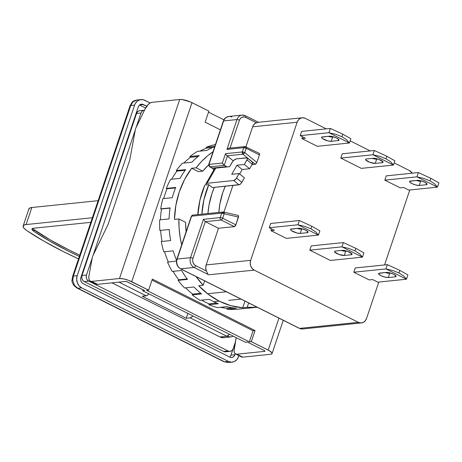 <?xml version="1.0" encoding="UTF-8"?>
<svg xmlns="http://www.w3.org/2000/svg" width="462" height="462" viewBox="0 0 462 462"><rect width="100%" height="100%" fill="white"/><g stroke="black" fill="none" stroke-linecap="round" stroke-linejoin="round"><path stroke-width="0.69" d="M207.715 293.705L226.38 291.782L207.715 293.705M198.914 205.48L197.753 214.593A73.464 62.099 -95.9 0 1 198.908 205.492M205.619 184.985A73.464 62.099 -95.9 0 1 205.792 184.638L205.619 184.985M73.371 276.051A4.649 1.178 -161.4 0 0 72.632 276.409A4.649 1.178 18.6 0 1 73.371 276.051L130.758 105.532A4.649 1.178 -161.4 0 0 130.018 105.885A4.649 1.178 18.6 0 1 130.758 105.532L132.848 101.958A4.649 2.841 -139 0 0 131.889 102.547A4.649 2.841 41 0 1 132.848 101.958L137.035 99.971L132.848 101.958L130.758 105.532L134.598 105.134L77.212 275.658L73.371 276.051L72.753 280.521L73.371 276.051L130.758 105.532L134.598 105.134A9.298 7.86 -95.9 0 1 140.985 99.561A9.298 7.86 -95.9 0 1 144.802 100.289L150.15 102.968L143.318 99.734L140.246 99.682L137.428 101.016L135.302 103.54L134.598 105.134L77.212 275.658L73.371 276.051M72.089 280.07L72.753 280.521L72.089 280.07M228.211 362.549L223.903 361.7A4.649 2.189 -63.4 0 0 224.549 361.804L228.216 362.549L224.549 361.804A4.649 2.189 116.6 0 1 223.891 361.694L77.189 288.149A4.649 2.189 -63.4 0 0 77.841 288.253L74.59 285.528L72.753 280.521L74.59 285.528L77.841 288.253A4.649 2.189 116.6 0 1 77.189 288.149L74.059 285.672C72.355 283.096 71.674 281.231 72.014 280.07L72.632 276.409L130.018 105.885L131.901 102.535C132.478 101.432 134.182 100.577 137.012 99.971L140.985 99.561M74.111 285.626L74.59 285.528M224.549 361.804L77.841 288.253L81.676 287.861A9.298 7.86 -95.9 0 1 77.212 275.658L76.675 279.198L77.333 282.761L79.089 285.805L81.676 287.861L228.39 361.411L224.549 361.804L77.841 288.253L81.676 287.861L228.39 361.411L224.549 361.804M238.594 356.56L238.9 355.653L238.594 356.56A9.298 7.86 -95.9 0 1 232.213 362.133A9.298 7.86 -95.9 0 1 228.39 361.411L231.416 362.168L234.419 361.515L236.937 359.546L238.594 356.56M146.743 106.237L141.857 104.169L140.356 104.499L139.097 105.48L138.265 106.976L80.879 277.495L80.613 279.267L80.942 281.046L81.82 282.571L83.114 283.599L229.822 357.149L231.335 357.53L232.836 357.201L234.095 356.214L235.245 353.776L234.927 354.724A4.649 3.933 -95.9 0 1 231.733 357.513A4.649 3.933 -95.9 0 1 229.822 357.149L83.114 283.599A4.649 3.933 -95.9 0 1 80.879 277.495L138.265 106.976A4.649 3.933 -95.9 0 1 141.459 104.187A4.649 3.933 -95.9 0 1 143.37 104.551L146.743 106.237M230.145 356.624L230.971 355.128L234.927 354.724L230.971 355.128L233.091 348.833L230.971 355.128A4.649 3.933 84.1 0 1 229.689 357.08M145.576 108.044L139.547 105.024L145.576 108.044M139.663 104.932L143.37 104.551L139.663 104.932M225.15 351.83L223.637 351.455L84.263 281.577L82.969 280.55L82.086 279.031L81.757 277.246L82.028 275.479L136.544 113.485L137.376 111.989L138.635 111.007L140.136 110.678M223.637 351.455L84.263 281.577L88.71 281.121L228.084 350.993L223.637 351.455A4.649 3.933 84.1 0 0 225.548 351.813L229.995 351.357A4.649 3.933 -95.9 0 1 228.084 350.993L223.637 351.455M144.583 110.222L143.081 110.551L141.822 111.533L140.997 113.023L136.544 113.485L140.997 113.023A4.649 3.933 -95.9 0 1 144.184 110.239L139.738 110.695A4.649 3.933 84.1 0 0 136.544 113.485L82.028 275.479L86.475 275.023L86.209 276.79L86.538 278.574L87.416 280.093L88.71 281.121A4.649 3.933 -95.9 0 1 86.475 275.023L92.261 257.831L86.475 275.023L82.028 275.479A4.649 3.933 84.1 0 0 84.263 281.577L88.71 281.121L228.084 350.993L229.597 351.374L231.098 351.045L232.357 350.063L233.189 348.573A4.649 3.933 -95.9 0 1 229.995 351.357M233.189 348.573L235.435 341.897L233.189 348.573M144.184 110.239A4.649 3.933 -95.9 0 1 144.485 110.222M140.997 113.023L136.134 127.46L140.997 113.023M135.302 129.938L93.099 255.353L135.302 129.938M223.81 337.676L219.952 336.954L226.871 336.244L190.194 317.856L191.251 317.434L192.787 315.887A4.649 2.189 116.6 0 1 190.194 317.856L226.871 336.244L229.47 334.274L227.928 335.822L226.871 336.244L230.688 336.965L226.871 336.244L219.952 336.954L112.012 282.842L219.952 336.954A9.298 7.86 84.1 0 0 223.77 337.676L230.873 336.942M146.183 295.79A4.649 2.189 -63.4 0 0 148.776 293.82L147.234 295.368L146.183 295.79L118.936 282.132L146.183 295.79L142.227 296.194L146.183 295.79M190.194 317.856L186.238 318.26L142.227 296.194L186.238 318.26L187.716 313.871L188.594 313.779L187.716 313.871L186.238 318.26L190.194 317.856M32.894 228.875L50.312 239.94L68.988 249.942L79.782 255.174A158.091 40.05 -161.4 0 1 34.223 229.972L33.795 231.248A9.298 2.356 18.6 0 1 31.97 228.95A9.298 2.356 18.6 0 1 33.443 228.24L32.282 228.575L31.942 229.233L33.795 231.248L34.223 229.972A9.298 2.356 -161.4 0 1 32.554 228.436M90.829 222.338L33.443 228.24L90.829 222.338M79.349 256.45A158.091 40.05 18.6 0 1 33.795 231.248L49.879 241.216L68.555 251.218L79.349 256.45M28.84 209.5L29.516 208.177L31.849 207.507L26.109 224.561L92.377 217.746L26.109 224.561L23.776 225.231L23.1 226.553L24.145 228.395L26.808 230.584L43.838 241.135L63.612 251.726L78.528 258.887A167.388 42.406 18.6 0 1 26.808 230.584A18.601 4.712 18.6 0 1 23.152 225.982A18.601 4.712 18.6 0 1 26.109 224.561L31.849 207.507A18.601 4.712 -161.4 0 0 28.892 208.934L23.152 225.982M31.849 207.507L98.117 200.693L31.849 207.507M213.496 169.918L213.894 169.877L213.496 169.918A79.042 66.811 84.1 0 1 213.987 169.254L213.496 169.918M386.382 272.413A5.579 1.415 18.6 0 1 393.751 274.318A5.579 1.415 18.6 0 1 396.073 276.403A5.579 1.415 18.6 0 1 395.183 276.83L395.622 275.525L395.183 276.83L388.265 277.541L389.697 273.279L390.858 273.158L389.697 273.279L388.265 277.541A5.579 1.415 18.6 0 1 382.097 276.184A5.579 1.415 18.6 0 1 378.574 273.556A5.579 1.415 18.6 0 1 379.464 273.129L386.382 272.413L378.661 273.412L378.655 273.989L380.896 275.641L384.881 277.108L388.265 277.541L395.183 276.83L395.986 276.542L395.992 275.964L393.751 274.318L389.766 272.846L386.382 272.413M298.354 228.286A5.579 1.415 18.6 0 1 305.723 230.186A5.579 1.415 18.6 0 1 308.044 232.27A5.579 1.415 18.6 0 1 307.161 232.698L307.6 231.393L307.161 232.698L300.236 233.408L301.674 229.146L302.829 229.025L301.674 229.146L300.236 233.408A5.579 1.415 18.6 0 1 294.075 232.051A5.579 1.415 18.6 0 1 290.552 229.423A5.579 1.415 18.6 0 1 291.435 228.996L298.354 228.286L290.638 229.279L290.627 229.857L291.412 230.642L296.852 232.981L300.236 233.408L307.161 232.698L307.958 232.415L307.969 231.837L305.723 230.186L301.744 228.713L298.354 228.286M342.371 250.352A5.579 1.415 18.6 0 1 349.734 252.252A5.579 1.415 18.6 0 1 352.061 254.337A5.579 1.415 18.6 0 1 351.172 254.764L351.611 253.459L351.172 254.764L344.254 255.474L345.686 251.213L346.841 251.091L345.686 251.213L344.254 255.474A5.579 1.415 18.6 0 1 338.086 254.117A5.579 1.415 18.6 0 1 334.563 251.49A5.579 1.415 18.6 0 1 335.447 251.062L342.371 250.352L335.447 251.062L334.65 251.345L334.644 251.923L338.796 254.395L344.254 255.474L351.172 254.764L351.975 254.475L351.98 253.898L347.828 251.432L342.371 250.352M417.371 180.336A5.579 1.415 18.6 0 1 424.74 182.236A5.579 1.415 18.6 0 1 427.061 184.321A5.579 1.415 18.6 0 1 426.172 184.748L426.611 183.443L426.172 184.748L419.253 185.458L420.691 181.196L421.846 181.075L420.691 181.196L419.253 185.458A5.579 1.415 18.6 0 1 413.086 184.101A5.579 1.415 18.6 0 1 409.563 181.474A5.579 1.415 18.6 0 1 410.452 181.046L417.371 180.336L409.65 181.329L409.644 181.907L411.885 183.558L415.869 185.025L419.253 185.458L426.172 184.748L426.975 184.459L426.98 183.882L424.74 182.236L420.755 180.763L417.371 180.336M329.342 136.203A5.579 1.415 18.6 0 1 336.711 138.103A5.579 1.415 18.6 0 1 339.033 140.188A5.579 1.415 18.6 0 1 338.149 140.615L338.588 139.31L338.149 140.615L331.225 141.326L332.663 137.064L333.818 136.943L332.663 137.064L331.225 141.326A5.579 1.415 18.6 0 1 325.063 139.969A5.579 1.415 18.6 0 1 321.54 137.341A5.579 1.415 18.6 0 1 322.424 136.914L329.342 136.203L321.627 137.197L321.616 137.774L322.401 138.56L327.841 140.898L331.225 141.326L338.149 140.615L338.946 140.333L338.958 139.755L336.711 138.103L332.732 136.631L329.342 136.203M373.36 158.27A5.579 1.415 18.6 0 1 380.723 160.17A5.579 1.415 18.6 0 1 383.05 162.254A5.579 1.415 18.6 0 1 382.161 162.682L382.6 161.377L382.161 162.682L375.242 163.392L376.674 159.13L377.829 159.009L376.674 159.13L375.242 163.392A5.579 1.415 18.6 0 1 369.074 162.035A5.579 1.415 18.6 0 1 365.552 159.407A5.579 1.415 18.6 0 1 366.435 158.98L373.36 158.27L366.435 158.98L365.638 159.263L365.633 159.84L369.785 162.312L375.242 163.392L382.161 162.682L382.963 162.399L382.969 161.821L378.817 159.35L373.36 158.27M407.911 274.948A20.461 5.18 -161.4 0 0 407.9 274.936L399.838 270.397L398.977 272.955L403.707 275.97L406.468 279.198A20.461 5.18 18.6 0 1 406.479 279.21L407.911 274.948L406.479 279.21L377.824 282.161L406.479 279.21A20.461 5.18 -161.4 0 0 406.468 279.198L403.707 275.97L398.977 272.955L399.838 270.397L387.41 264.662A20.461 5.18 -161.4 0 0 387.37 264.651L385.937 268.913A20.461 5.18 18.6 0 1 385.978 268.924L392.827 270.513L398.977 272.955L392.827 270.513L385.978 268.924L406.468 279.198L385.978 268.924A20.461 5.18 -161.4 0 0 385.937 268.913L353.823 272.216L355.255 267.954L387.37 264.651L385.937 268.913L353.823 272.216L369.225 279.943L372.684 279.585L377.824 282.161L372.684 279.585L369.225 279.943L353.823 272.216L355.255 267.954L387.37 264.651A20.461 5.18 -161.4 0 1 387.41 264.662L399.838 270.397L407.9 274.936A20.461 5.18 -161.4 0 1 407.911 274.948M319.883 230.821A20.461 5.18 -161.4 0 0 319.871 230.804L311.815 226.264L310.955 228.823L315.685 231.837L318.439 235.066A20.461 5.18 18.6 0 1 318.451 235.083L319.883 230.821L318.451 235.083L286.336 238.386L318.451 235.083A20.461 5.18 -161.4 0 0 318.439 235.066L297.95 224.798L304.804 226.38L310.955 228.823L311.815 226.264L299.388 220.536A20.461 5.18 -161.4 0 0 299.347 220.524L297.909 224.786A20.461 5.18 18.6 0 1 297.95 224.798L304.804 226.38L310.955 228.823L315.685 231.837L318.439 235.066L297.95 224.798A20.461 5.18 -161.4 0 0 297.909 224.786L269.254 227.731L270.692 223.469L299.347 220.524L297.909 224.786L269.254 227.731L274.388 230.307L270.928 230.659L274.388 230.307L269.254 227.731L270.692 223.469L299.347 220.524A20.461 5.18 -161.4 0 1 299.388 220.536L311.815 226.264L319.871 230.804A20.461 5.18 -161.4 0 1 319.883 230.821M363.9 252.881A20.461 5.18 -161.4 0 0 363.889 252.87L355.827 248.331L354.966 250.889L359.696 253.904L362.451 257.132A20.461 5.18 18.6 0 1 362.462 257.149L363.9 252.881L362.462 257.149L330.347 260.447L362.462 257.149A20.461 5.18 -161.4 0 0 362.451 257.132L359.696 253.904L354.966 250.889L355.827 248.331L343.399 242.596A20.461 5.18 -161.4 0 0 343.358 242.585L341.926 246.852A20.461 5.18 18.6 0 1 341.967 246.864L348.816 248.446L354.966 250.889L348.816 248.446L341.967 246.864L362.451 257.132L341.967 246.864A20.461 5.18 -161.4 0 0 341.926 246.852L309.811 250.15L311.244 245.888L343.358 242.585L341.926 246.852L309.811 250.15L330.347 260.447L309.811 250.15L311.244 245.888L343.358 242.585A20.461 5.18 -161.4 0 1 343.399 242.596L355.827 248.331L363.889 252.87A20.461 5.18 -161.4 0 1 363.9 252.881M438.9 182.865A20.461 5.18 -161.4 0 0 438.888 182.854L430.827 178.315L429.966 180.873L434.696 183.888L437.456 187.116A20.461 5.18 18.6 0 1 437.468 187.133L438.9 182.865L437.468 187.133L408.812 190.078L437.468 187.133A20.461 5.18 -161.4 0 0 437.456 187.116L434.696 183.888L429.966 180.873L430.827 178.315L418.399 172.58A20.461 5.18 -161.4 0 0 418.358 172.569L416.926 176.836A20.461 5.18 18.6 0 1 416.967 176.848L423.816 178.43L429.966 180.873L423.816 178.43L416.967 176.848L437.456 187.116L416.967 176.848A20.461 5.18 -161.4 0 0 416.926 176.836L384.811 180.134L386.244 175.872L418.358 172.569L416.926 176.836L384.811 180.134L400.213 187.861L403.678 187.503L408.812 190.078L403.678 187.503L400.213 187.861L384.811 180.134L386.244 175.872L418.358 172.569A20.461 5.18 -161.4 0 1 418.399 172.58L430.827 178.315L438.888 182.854A20.461 5.18 -161.4 0 0 438.888 182.854M350.872 138.739A20.461 5.18 -161.4 0 0 350.86 138.721L342.804 134.188L341.944 136.74L346.673 139.755L349.428 142.983A20.461 5.18 18.6 0 1 349.439 143.001L350.872 138.739L349.439 143.001L317.325 146.304L349.439 143.001A20.461 5.18 -161.4 0 0 349.428 142.983L328.938 132.715L335.793 134.303L341.944 136.74L342.804 134.188L330.376 128.453A20.461 5.18 -161.4 0 0 330.336 128.442L328.898 132.704A20.461 5.18 18.6 0 1 328.938 132.715L335.793 134.303L341.944 136.74L346.673 139.755L349.428 142.983L328.938 132.715A20.461 5.18 -161.4 0 0 328.898 132.704L300.242 135.649L301.68 131.387L330.336 128.442L328.898 132.704L300.242 135.649L305.382 138.225L301.917 138.577L305.382 138.225L300.242 135.649L301.68 131.387L330.336 128.442A20.461 5.18 -161.4 0 1 330.376 128.453L342.804 134.188L350.86 138.721A20.461 5.18 -161.4 0 1 350.872 138.739M394.889 160.805A20.461 5.18 -161.4 0 0 394.877 160.788L386.815 156.248L385.955 158.807L390.685 161.821L393.439 165.05A20.461 5.18 18.6 0 1 393.451 165.067L394.889 160.805L393.451 165.067L361.336 168.37L393.451 165.067A20.461 5.18 -161.4 0 0 393.439 165.05L390.685 161.821L385.955 158.807L386.815 156.248L374.387 150.52A20.461 5.18 -161.4 0 0 374.347 150.502L372.915 154.77A20.461 5.18 18.6 0 1 372.955 154.782L379.804 156.364L385.955 158.807L379.804 156.364L372.955 154.782L393.439 165.05L372.955 154.782A20.461 5.18 -161.4 0 0 372.915 154.77L340.8 158.073L342.232 153.806L374.347 150.502L372.915 154.77L340.8 158.073L361.336 168.37L340.8 158.073L342.232 153.806L374.347 150.502A20.461 5.18 -161.4 0 1 374.387 150.52L386.815 156.248L394.877 160.788A20.461 5.18 -161.4 0 1 394.889 160.805M302.702 328.956A7.438 6.289 -95.9 0 1 299.567 328.384L180.729 268.809A1.86 0.878 116.6 0 1 180.469 268.769A1.86 0.878 -63.4 0 0 180.729 268.809L194.075 267.434L208.749 274.792L254.221 270.114L252.154 268.468L250.745 266.037L250.219 263.184L250.652 260.354L206.162 264.928A7.438 6.289 84.1 0 0 206.427 271.038L195.64 265.633A1.86 0.878 116.6 0 1 194.075 267.434A7.438 6.289 -95.9 0 1 190.506 257.675L203.413 219.306L220.224 217.579L221.725 213.109A1.86 1.571 -95.9 0 1 223.002 211.994L223.446 212.023L224.18 213.744A1.86 0.474 -161.4 0 0 221.725 213.109L220.224 217.579A1.86 0.474 18.6 0 1 222.678 218.214L224.18 213.744L238.484 217.105L235.88 224.832L222.678 218.214A1.86 0.878 116.6 0 1 221.113 220.022A1.86 1.571 -95.9 0 1 220.224 217.579A1.86 0.474 18.6 0 1 222.678 218.214L224.18 213.744L221.725 213.109L223.62 212.035A1.86 0.953 103.2 0 1 224.18 213.744L238.484 217.105L238.606 215.898L238.08 215.459M212.052 168.006L213.825 169.271L211.885 167.683L212.37 168.087L226.703 166.615L223.643 164.969L222.355 163.034L225.502 153.667L222.355 163.034L209.009 164.408L223.643 120.923L209.009 164.408A1.86 1.571 84.1 0 0 209.898 166.846L224.237 165.373L222.355 163.034L209.009 164.408A1.86 0.474 18.6 0 0 208.708 164.547L209.009 164.408L209.898 166.846L208.708 164.547L223.342 121.067C224.688 119.456 222.701 118.642 228.748 116.464A7.438 6.289 84.1 0 0 223.643 120.923A1.86 0.474 -161.4 0 0 223.342 121.067A1.86 0.474 18.6 0 1 223.643 120.923L236.989 119.554A7.438 6.289 -95.9 0 1 242.094 115.096A7.438 6.289 -95.9 0 1 245.149 115.673A1.86 0.878 116.6 0 1 245.409 115.714A1.86 0.878 116.6 0 1 245.565 117.279L256.352 122.684A7.438 6.289 84.1 0 0 252.645 126.807L245.951 146.691L252.645 126.807L297.135 122.228L250.652 260.354A7.438 6.289 -95.9 0 0 254.221 270.114L208.749 274.792L194.075 267.434A1.86 0.878 -63.4 0 0 195.64 265.633C193.076 263.969 192.186 261.532 192.96 258.31A1.86 0.474 -161.4 0 0 190.506 257.675L177.16 259.049A1.86 0.474 -161.4 0 0 176.859 259.194A1.86 0.474 18.6 0 1 177.16 259.049L190.506 257.675A7.438 6.289 84.1 0 0 194.075 267.434L180.729 268.809A7.438 6.289 -95.9 0 1 177.16 259.049A7.438 6.289 84.1 0 0 180.729 268.809L299.567 328.384A7.438 6.289 84.1 0 0 302.622 328.967L299.307 328.343A1.86 0.878 -63.4 0 0 299.567 328.384L358.391 322.337L254.221 270.114L358.391 322.337L360.81 322.944L363.207 322.418L365.228 320.842L366.551 318.457L378.8 282.057L366.551 318.457A7.438 6.289 -95.9 0 1 361.446 322.915A7.438 6.289 -95.9 0 1 358.391 322.337L299.567 328.384A1.86 0.878 116.6 0 1 299.295 328.338M299.307 328.343L180.469 268.769C177.038 266.591 175.837 263.398 176.859 259.188L191.28 216.355L192.85 215.096A1.86 1.571 84.1 0 0 191.574 216.21A1.86 0.474 -161.4 0 0 191.28 216.355A1.86 0.474 -161.4 0 1 191.574 216.21L177.16 259.049L191.574 216.21L221.725 213.109L191.574 216.21A1.86 1.571 84.1 0 1 192.718 215.119A1.86 1.571 84.1 0 1 193.295 215.125M245.149 115.673A7.438 6.289 84.1 0 0 242.013 115.102A7.438 6.289 84.1 0 0 236.989 119.554L223.643 120.923A7.438 6.289 -95.9 0 1 228.667 116.476A7.438 6.289 -95.9 0 1 231.803 117.048M246.05 146.737A1.86 0.878 116.6 0 0 245.79 146.697L246.05 146.737A1.86 0.878 116.6 0 1 246.206 148.296L243.751 147.667L245.027 146.552A1.86 1.571 -95.9 0 1 245.79 146.697L246.206 148.296A1.86 0.474 -161.4 0 0 243.751 147.667L242.313 151.94A1.86 0.474 18.6 0 1 244.768 152.576L246.206 148.296L259.407 154.92A1.86 0.878 -63.4 0 0 259.257 153.355L245.027 146.552L229.088 148.187L226.946 149.393L243.751 147.667A1.86 1.571 -95.9 0 1 245.027 146.552M238.606 215.898L235.88 224.832L234.321 226.64L218.503 228.263L205.295 221.645L221.113 220.022L234.321 226.64A1.86 0.878 -63.4 0 0 235.88 224.832L222.678 218.214A1.86 0.878 116.6 0 1 221.113 220.022L234.321 226.64L218.503 228.263L206.162 264.928L218.503 228.263L205.295 221.645L221.113 220.022A1.86 1.571 -95.9 0 1 220.224 217.579L203.413 219.306L205.295 221.645L192.96 258.31L205.295 221.645L203.413 219.306L190.506 257.675A1.86 0.474 18.6 0 1 192.96 258.31L192.637 260.349L193.029 262.572L194.138 264.46L195.64 265.633L206.427 271.038L205.74 267.995L206.162 264.928L250.652 260.354L297.135 122.228L252.645 126.807L253.263 125.433L255.157 123.331L258.206 122.355M409.465 170.57A7.438 6.289 -95.9 0 1 412.243 173.198L409.465 170.57L394.178 162.913L409.465 170.57M373.29 158.697L372.205 158.385A5.579 1.415 -161.4 0 0 376.674 159.13L375.208 159.078M329.273 136.637L328.187 136.319A5.579 1.415 -161.4 0 0 332.663 137.064L331.19 137.012M417.302 180.763L416.216 180.451A5.579 1.415 -161.4 0 0 420.691 181.196L419.219 181.144M342.302 250.779L341.216 250.468A5.579 1.415 -161.4 0 0 345.686 251.213L344.219 251.161M298.285 228.713L297.199 228.401A5.579 1.415 -161.4 0 0 301.674 229.146L300.202 229.094M386.313 272.846L385.227 272.534A5.579 1.415 -161.4 0 0 389.697 273.279L388.23 273.227M207.854 273.816L206.976 272.274L207.854 273.816M256.352 122.684L244.733 116.961L241.949 117.215L240.384 118.457L239.443 120.184L230.053 148.088L239.443 120.184A1.86 0.474 -161.4 0 0 236.989 119.554A1.86 0.474 18.6 0 1 239.443 120.184C240.76 117.221 242.804 116.251 245.565 117.279A1.86 0.878 -63.4 0 0 245.42 115.719M226.091 154.845L227.373 156.046L224.237 165.373L227.373 156.046L233.275 160.863L227.067 155.815L242.914 154.192A1.86 1.571 -95.9 0 1 242.313 151.94L244.768 152.576L242.914 154.192L242.313 151.94L225.502 153.667L226.091 154.845L225.502 153.667L242.313 151.94L243.751 147.667L226.946 149.393L236.989 119.554L226.946 149.393L229.291 148.175M370.27 150.924L350.167 140.846L370.27 150.924M326.259 128.858L305.295 118.353L326.259 128.858M384.563 264.94L409.788 189.974L384.563 264.94M302.523 136.792L301.917 138.577L317.325 146.304L301.917 138.577L302.523 136.792M271.535 228.875L270.928 230.659L286.336 238.386L270.928 230.659L271.535 228.875M223.446 212.023A1.86 0.953 103.2 0 1 223.62 212.035L223.002 211.994A1.86 1.571 -95.9 0 1 223.446 212.023M213.427 168.936L209.898 166.846A1.86 0.878 116.6 0 1 209.638 166.805L212.116 168.047M246.206 148.296L244.768 152.576L256.872 162.457L259.407 154.92L246.206 148.296M297.135 122.228A7.438 6.289 -95.9 0 1 302.24 117.77A7.438 6.289 -95.9 0 1 305.295 118.353L302.876 117.746L300.473 118.266L298.458 119.843L297.135 122.228M206.427 271.038L206.976 272.274M207.94 213.548L208.98 205.267L211.925 193.676L214.368 187.358A72.534 61.313 84.1 0 0 207.94 213.548M205.89 183.87A7.438 2.57 29.8 0 1 207.086 183.27L215.748 168.116A7.438 2.57 -150.2 0 0 214.553 168.722L205.89 183.87A7.438 2.57 29.8 0 0 205.873 184.956L208.789 184.661L203.892 199.769L201.865 214.172A79.042 66.811 -95.9 0 1 208.789 184.661L212.347 187.566L239.709 184.586L241.21 183.275L244.421 177.847L239.16 173.55L236.561 178.095L241.822 182.392L244.421 177.847L239.16 173.55L235.949 178.979L233.778 180.521L239.039 184.817A2.789 1.138 -50.8 0 0 241.822 182.392L236.561 178.095A2.789 1.138 129.2 0 1 233.778 180.521L207.086 183.27L205.937 183.795L205.873 184.956L208.789 184.661L212.347 187.566L239.039 184.817L233.778 180.521L207.086 183.27L215.748 168.116L227.119 166.949L224.237 165.373L209.898 166.846L212.37 168.087L226.703 166.615L227.119 166.949L215.748 168.116L214.772 168.463L214.426 169.213M223.937 212.11L232.912 185.447L223.937 212.11M225.242 186.238L222.805 192.556L219.854 204.152L218.815 212.428A72.534 61.313 -95.9 0 1 225.242 186.238M227.073 155.821L242.914 154.192L255.295 164.305L251.975 164.645L255.723 164.131L256.872 162.457L244.768 152.576A1.86 0.757 129.2 0 1 242.914 154.192L255.295 164.305L256.872 162.457L259.407 154.92L259.529 153.742L258.997 153.315M239.16 173.55L231.745 174.313L239.16 173.55M247.239 157.912L236.394 158.864L246.772 157.796A2.789 1.138 129.2 0 1 247.239 157.912L247.337 159.061L244.358 164.46L236.942 165.223L231.745 174.313L236.942 165.223L244.358 164.46L249.619 168.757L242.203 169.519L236.942 165.223L242.203 169.519L249.619 168.757L252.217 164.212L246.956 159.916L244.358 164.46L249.619 168.757L252.217 164.212A2.789 1.138 -50.8 0 0 252.5 162.202L247.239 157.912A2.789 1.138 129.2 0 1 246.956 159.916L252.217 164.212L252.506 162.208M239.662 173.966L242.203 169.519L239.662 173.966M231.757 162.907A4.649 1.894 129.2 0 1 236.394 158.864L234.009 160.152L232.773 161.44L229.591 166.695L231.757 162.907M227.119 166.949L229.591 166.695L227.119 166.949M204.833 185.066A79.042 66.811 84.1 0 0 197.909 214.576L199.936 200.179L204.833 185.066M196.125 167.804A83.229 70.351 -95.9 0 1 213.017 151.767L207.594 155.804L201.565 161.417L196.125 167.804L202.789 171.148L196.125 167.804L191.678 168.26L196.125 167.804M174.463 219.421A83.229 70.351 -95.9 0 1 191.678 168.26L184.598 179.435L179.273 191.938L175.86 205.394L174.463 219.421L178.91 218.959L174.463 219.421M203.17 285.256A83.229 70.351 -95.9 0 1 196.067 276.588L203.17 285.256L198.724 285.712L203.17 285.256L204.643 280.884L203.17 285.256M181.682 244.86A83.229 70.351 -95.9 0 1 178.91 218.959L185.574 222.303L186.122 231.676A75.323 63.669 -95.9 0 1 185.574 222.303L178.91 218.959L179.1 228.17L180.157 237.335L181.682 244.86M219.242 301.16A83.229 70.351 -95.9 0 1 198.724 285.712L208.454 294.45L219.242 301.16L213.808 301.721L219.242 301.16L230.786 305.648L242.735 307.779L244.981 301.108L242.735 307.779A83.229 70.351 -95.9 0 1 219.242 301.16M209.465 299.341A83.229 70.351 84.1 0 0 213.808 301.721A83.229 70.351 -95.9 0 1 209.465 299.341L200.069 300.306L209.465 299.341M192.198 294.872A83.229 70.351 84.1 0 0 200.069 300.306A83.229 70.351 84.1 0 1 192.198 294.872L201.588 293.907L192.198 294.872L192.666 294.144L200.837 293.301L192.666 294.144L192.198 294.872M193.976 286.994A83.229 70.351 84.1 0 0 201.588 293.907A83.229 70.351 -95.9 0 1 193.976 286.994L184.586 287.965L193.976 286.994M178.101 280.359A83.229 70.351 84.1 0 0 184.586 287.965A83.229 70.351 84.1 0 1 178.101 280.359L187.497 279.394L178.101 280.359L178.719 279.805L187.15 278.938L178.719 279.805L178.101 280.359M181.595 270.455A83.229 70.351 84.1 0 0 187.497 279.394A83.229 70.351 -95.9 0 1 181.595 270.455L172.199 271.425L181.595 270.455M167.55 262.168A83.229 70.351 84.1 0 0 172.199 271.425A83.229 70.351 84.1 0 1 167.55 262.168L176.478 260.984L167.55 262.168M173.158 250.849A83.229 70.351 84.1 0 0 176.571 260.325A83.229 70.351 -95.9 0 1 173.158 250.849L163.762 251.813L173.158 250.849M161.267 241.539A83.229 70.351 84.1 0 0 163.762 251.813A83.229 70.351 84.1 0 1 161.267 241.539L170.657 240.569L161.267 241.539M169.236 229.504A83.229 70.351 84.1 0 0 170.657 240.569A83.229 70.351 -95.9 0 1 169.236 229.504L159.846 230.469L169.236 229.504M159.667 219.872A83.229 70.351 84.1 0 0 159.846 230.469A83.229 70.351 84.1 0 1 159.667 219.872L169.057 218.907L159.667 219.872M170.108 207.883A83.229 70.351 84.1 0 0 169.057 218.907A83.229 70.351 -95.9 0 1 170.108 207.883L160.712 208.847L170.108 207.883M162.867 198.648A83.229 70.351 84.1 0 0 160.712 208.847L161.498 208.98A82.3 69.566 84.1 0 0 160.458 219.791A82.3 69.566 84.1 0 1 161.498 208.98L170.074 208.102L160.712 208.847A83.229 70.351 84.1 0 1 162.867 198.648L172.262 197.684L162.867 198.648M175.704 187.457A83.229 70.351 84.1 0 0 172.262 197.684A83.229 70.351 -95.9 0 1 175.704 187.457L166.314 188.421L175.704 187.457M170.651 179.32A83.229 70.351 84.1 0 0 166.314 188.421L167.048 188.791A82.3 69.566 84.1 0 0 163.727 198.562A82.3 69.566 84.1 0 1 167.048 188.791L175.52 187.918L167.048 188.791L166.314 188.421A83.229 70.351 84.1 0 1 170.651 179.32L180.041 178.355L170.651 179.32M185.649 169.612A83.229 70.351 84.1 0 0 180.041 178.355A83.229 70.351 -95.9 0 1 185.649 169.612L176.253 170.576L185.649 169.612M182.484 163.196A83.229 70.351 84.1 0 0 176.253 170.576L176.894 171.154A82.3 69.566 84.1 0 0 171.668 179.216A82.3 69.566 84.1 0 1 176.894 171.154L185.141 170.305L176.894 171.154L176.253 170.576A83.229 70.351 84.1 0 1 182.484 163.196L191.88 162.226L182.484 163.196M199.261 155.573A83.229 70.351 84.1 0 0 191.88 162.226A83.229 70.351 -95.9 0 1 199.261 155.573L189.87 156.537L199.261 155.573M197.563 151.374A83.229 70.351 84.1 0 0 189.87 156.537L190.361 157.288A82.3 69.566 84.1 0 0 183.847 163.051A82.3 69.566 84.1 0 1 190.361 157.288L198.111 156.491L190.361 157.288L189.87 156.537A83.229 70.351 84.1 0 1 197.563 151.374L206.959 150.41L197.563 151.374M214.738 146.639A83.229 70.351 84.1 0 0 206.959 150.41A83.229 70.351 -95.9 0 1 214.738 146.639M206.225 147.263L214.83 146.373L206.225 147.263L206.543 148.123A82.3 69.566 84.1 0 0 199.89 151.138A82.3 69.566 84.1 0 1 206.543 148.123L212.722 147.488L206.543 148.123L206.225 147.263A83.229 70.351 84.1 0 1 214.859 144.664L215.425 144.606L214.859 144.664A83.229 70.351 84.1 0 0 206.225 147.263M227.085 308.304L232.403 307.756L227.085 308.304L226.998 309.222L236.388 308.258A83.229 70.351 -95.9 0 1 226.992 306.647L217.602 307.611L226.992 306.647A83.229 70.351 84.1 0 0 236.388 308.258L226.998 309.222A83.229 70.351 84.1 0 0 235.984 309.378L245.38 308.414L235.984 309.378A83.229 70.351 84.1 0 1 226.998 309.222L227.085 308.304A82.3 69.566 84.1 0 1 220.438 307.317A82.3 69.566 84.1 0 0 227.085 308.304M209.159 303.863L216.713 303.089L209.159 303.863L208.876 304.718L218.266 303.753A83.229 70.351 -95.9 0 1 213.808 301.721A83.229 70.351 84.1 0 0 218.266 303.753L208.876 304.718A83.229 70.351 84.1 0 0 217.602 307.611A83.229 70.351 84.1 0 1 208.876 304.718L209.159 303.863A82.3 69.566 84.1 0 1 201.565 300.15A82.3 69.566 84.1 0 0 209.159 303.863M185.66 287.855A82.3 69.566 84.1 0 0 192.666 294.144A82.3 69.566 84.1 0 1 185.66 287.855M173.088 271.333A82.3 69.566 84.1 0 0 178.719 279.805A82.3 69.566 84.1 0 1 173.088 271.333M164.564 251.732A82.3 69.566 84.1 0 0 168.278 261.827A82.3 69.566 84.1 0 1 164.564 251.732M160.626 230.388A82.3 69.566 84.1 0 0 162.047 241.43A82.3 69.566 84.1 0 1 160.626 230.388M234.24 348.377L236.215 337.653L234.055 350.837L234.471 352.754L235.453 353.915L236.891 354.204A9.298 4.377 116.6 0 1 235.591 353.99A9.298 4.377 116.6 0 1 234.24 348.377M96.079 284.043L97.511 284.332L91.643 281.393L119.467 278.528L123.452 278.869L128.563 280.33L148.62 290.159L146.639 290.361L249.341 341.845L251.316 341.643L268.185 350.098L278.944 318.133L268.185 350.098A9.298 2.356 18.6 0 1 272.06 353.574A9.298 2.356 18.6 0 1 270.582 354.285L271.916 353.811L271.927 352.853L269.525 350.825L251.316 341.643L249.341 341.845L253.066 330.763L255.047 330.561L251.316 341.643L255.047 330.561L253.066 330.763L152.004 280.093L253.066 330.763L249.341 341.845L146.639 290.361L148.62 290.159L152.35 279.071L255.047 330.561L152.35 279.071L148.62 290.159L131.745 281.699L192.001 102.651A9.298 2.356 -161.4 0 0 179.724 99.48L119.467 278.528A9.298 2.356 18.6 0 1 131.745 281.699L192.001 102.651L208.876 111.111L205.145 122.193L208.876 111.111L190.477 101.94L182.172 99.567L179.724 99.48L119.467 278.528L91.643 281.393L90.206 281.104L89.23 279.937L88.808 278.026L88.999 275.56L92.487 256.612L88.999 275.56A9.298 4.377 116.6 0 0 90.344 281.179L96.217 284.118A9.298 4.377 -63.4 0 0 97.511 284.332L91.643 281.393A9.298 4.377 116.6 0 1 90.344 281.179M220.391 129.839L205.145 122.193L220.391 129.839M144.999 109.153L135.528 128.719L129.758 160.031L108.137 224.284L92.487 256.612L108.137 224.284L129.758 160.031L135.528 128.719L144.999 109.153A9.298 4.377 116.6 0 1 151.9 102.345L179.724 99.48L151.9 102.345L150.162 102.957L148.296 104.412L144.999 109.153M257.23 307.247L247.187 307.322L248.654 302.951L247.187 307.322L242.735 307.779L247.187 307.322A83.229 70.351 -95.9 0 0 257.23 307.247M208.628 164.899L202.789 171.148A75.323 63.669 -95.9 0 1 208.628 164.899M223.885 119.831L208.529 112.133L223.885 119.831M264.859 350.912L264.714 351.345L236.891 354.204L242.758 357.149L236.891 354.204L264.714 351.345L264.859 350.912M235.591 353.99L241.459 356.935A9.298 4.377 -63.4 0 0 242.758 357.149L270.582 354.285L242.758 357.149L241.32 356.86M97.511 284.332L125.335 281.474A1.86 0.474 18.6 0 1 127.795 282.103L144.664 290.563L142.689 290.765L143.029 289.743L142.689 290.765L245.386 342.25L142.689 290.765L144.664 290.563L127.154 281.832L125.335 281.474L97.511 284.332M245.38 308.414A83.229 70.351 84.1 0 0 248.002 308.2L257.236 307.253M198.342 171.604L202.789 171.148L198.342 171.604L191.678 168.26L198.342 171.604M245.386 342.25L247.361 342.047L264.235 350.508A1.86 0.474 18.6 0 1 265.009 351.201A1.86 0.474 18.6 0 1 264.714 351.345L264.98 351.056L264.235 350.508L247.361 342.047L245.386 342.25M228.24 362.543L232.213 362.133M233.345 336.215L230.688 336.965M228.713 300.369L240.991 299.105M228.748 116.464L242.094 115.096L245.409 115.714L258.316 122.187M302.622 328.967L361.446 322.915M238.242 215.471L223.62 212.035M192.85 215.096L223.002 211.994M257.611 122.361L302.24 117.77M283.258 320.299L272.06 353.563"/></g></svg>
